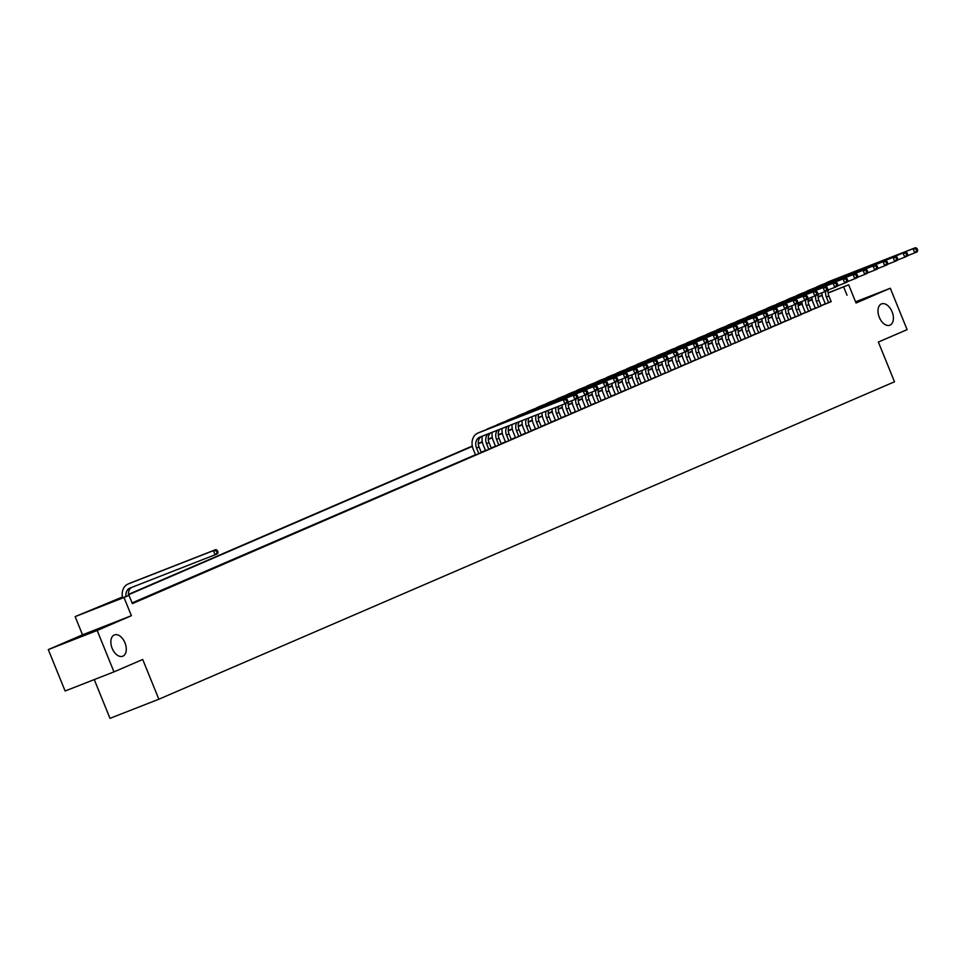 <?xml version="1.0" encoding="UTF-8"?>
<svg xmlns="http://www.w3.org/2000/svg" width="966" height="966" viewBox="0 0 966 966"><rect width="100%" height="100%" fill="white"/><g stroke="black" fill="none" stroke-linecap="round" stroke-linejoin="round"><path stroke-width="1.45" d="M879.302 317.319A11.435 6.967 -111.4 0 1 881.523 303.904A11.435 6.967 -111.4 0 1 892.089 311.789A11.435 6.967 -111.4 0 1 889.867 325.204A11.435 6.967 -111.4 0 1 879.302 317.319M112.165 648.331A11.435 6.967 -111.4 0 1 114.399 634.916A11.435 6.967 -111.4 0 1 124.964 642.813A11.435 6.967 -111.4 0 1 122.73 656.228A11.435 6.967 -111.4 0 1 112.165 648.331M798.085 304.652L802.034 303.046M94.257 679.593L109.991 718.342L158.847 699.227L894.504 381.787L878.36 342.049L907.098 329.647L890.29 288.242L855.574 301.827M158.847 699.227L142.714 659.476L113.976 671.877L65.108 690.992L48.3 649.599L97.168 630.472L131.4 615.704L123.998 597.495L75.143 616.61L122.465 596.988M131.4 615.704L82.533 634.831L48.3 649.599M82.533 634.831L75.143 616.61M113.976 671.877L97.168 630.472M825.399 304.048L831.171 301.621M815.401 308.359L821.185 305.932M805.403 312.682L811.186 310.243M795.416 316.993L801.188 314.554M785.418 321.304L791.19 318.877M775.42 325.614L781.192 323.187M765.422 329.925L771.206 327.498M755.436 334.236L761.208 331.809M745.438 338.559L751.21 336.12M735.44 342.87L741.212 340.43M725.442 347.18L731.226 344.753M715.456 351.491L721.228 349.064M705.458 355.802L711.23 353.375M695.46 360.113L701.231 357.686M685.462 364.436L691.245 361.996M675.476 368.746L681.247 366.319M665.477 373.057L671.249 370.63M655.479 377.368L661.251 374.941M645.481 381.679L651.265 379.252M635.483 386.002L641.267 383.562M625.497 390.312L631.269 387.873M615.499 394.623L621.271 392.196M605.501 398.934L611.285 396.507M595.503 403.245L601.287 400.818M585.517 407.555L591.289 405.128M575.519 411.878L581.29 409.439M565.521 416.189L571.292 413.75M555.522 420.5L561.306 418.073M545.536 424.811L551.308 422.384M535.538 429.121L541.31 426.694M525.54 433.444L531.312 431.005M515.542 437.755L521.326 435.316M505.556 442.066L511.328 439.639M495.558 446.377L501.33 443.949M485.56 450.687L491.332 448.26M475.562 454.998L481.346 452.571M467.121 458.778L473.123 456.194L467.121 458.778M457.123 463.088L463.125 460.504L457.123 463.088M447.137 467.399L453.126 464.815L447.137 467.399M437.139 471.722L443.128 469.126L437.139 471.722M427.141 476.033L433.142 473.449L427.141 476.033M417.143 480.344L423.144 477.759L417.143 480.344M407.157 484.654L413.146 482.07L407.157 484.654M397.159 488.965L403.148 486.381L397.159 488.965M387.161 493.288L393.162 490.692L387.161 493.288M377.163 497.599L383.164 495.003L377.163 497.599M367.165 501.909L373.166 499.325L367.165 501.909M357.179 506.22L363.168 503.636L357.179 506.22M347.18 510.531L353.182 507.947L347.18 510.531M337.182 514.842L343.184 512.258L337.182 514.842M327.184 519.165L333.185 516.568L327.184 519.165M317.198 523.475L323.187 520.879L317.198 523.475M307.2 527.786L313.201 525.202L307.2 527.786M297.202 532.097L303.203 529.513L297.202 532.097M287.204 536.408L293.205 533.824L287.204 536.408M277.218 540.731L283.207 538.134L277.218 540.731M267.22 545.041L273.209 542.445L267.22 545.041M257.222 549.352L263.223 546.768L257.222 549.352M247.224 553.663L253.225 551.079L247.224 553.663M237.238 557.974L243.227 555.39L237.238 557.974M227.239 562.284L233.229 559.7L227.239 562.284M217.241 566.607L223.243 564.011L217.241 566.607M207.243 570.918L213.244 568.322L207.243 570.918M197.245 575.229L203.246 572.645L197.245 575.229M187.259 579.54L193.248 576.956L187.259 579.54M177.261 583.85L183.262 581.266L177.261 583.85M167.263 588.161L173.264 585.577L167.263 588.161M157.265 592.484L163.266 589.888L157.265 592.484M147.279 596.795L153.268 594.211L147.279 596.795M137.281 601.106L143.282 598.522L137.281 601.106M122.525 597.326L109.194 603.086L128.997 595.334L132.366 603.617L831.11 301.464M825.302 303.819L821.064 305.642M815.304 308.13L811.066 309.953M805.306 312.441L801.068 314.264M795.32 316.751L791.069 318.587M785.322 321.062L781.083 322.898M775.324 325.373L771.085 327.208M765.326 329.696L761.087 331.519M755.34 334.007L751.089 335.83M745.341 338.317L741.103 340.141M735.343 342.628L731.105 344.464M725.345 346.939L721.107 348.774M715.359 351.25L711.109 353.085M705.361 355.573L701.123 357.396M695.363 359.883L691.125 361.707M685.365 364.194L681.127 366.029M675.379 368.505L671.128 370.34M665.381 372.816L661.142 374.651M655.383 377.138L651.144 378.962M645.385 381.449L641.146 383.273M635.387 385.76L631.148 387.583M625.4 390.071L621.162 391.906M615.402 394.382L611.164 396.217M605.404 398.692L601.166 400.528M595.406 403.015L591.168 404.839M585.42 407.326L581.17 409.149M575.422 411.637L571.184 413.472M565.424 415.948L561.186 417.783M555.426 420.258L551.188 422.094M545.44 424.581L541.189 426.404M535.442 428.892L531.203 430.715M525.444 433.203L521.205 435.026M515.446 437.513L511.207 439.349M505.46 441.824L501.209 443.66M495.461 446.135L491.223 447.97M485.463 450.458L481.225 452.281M475.465 454.769L132.088 602.929M132.233 603.291L133.284 602.832L132.209 603.243M828.116 292.843L848.655 284.801L856.057 303.022L890.29 288.242M848.655 284.801L828.128 293.036M847.025 295.234L843.656 286.962M128.997 595.334L123.998 597.495M808.083 300.68L812.08 299.11M818.093 296.767L822.138 295.173M812.116 299.303L808.083 300.873M802.058 303.239L798.085 304.785M128.418 594.416L472.289 446.038M478.255 443.466L482.288 441.716M488.253 439.144L492.286 437.405M498.251 434.833L502.284 433.094M508.237 430.522L512.27 428.783M518.235 426.211L522.268 424.472M528.233 421.9L532.266 420.15M538.231 417.578L542.264 415.839M548.217 413.267L552.25 411.528M558.215 408.956L562.248 407.217M568.213 404.645L572.246 402.907M578.211 400.335L582.244 398.596M588.197 396.024L592.23 394.273M598.195 391.701L602.229 389.962M608.194 387.39L612.227 385.651M618.192 383.079L622.225 381.341M628.19 378.769L632.223 377.03M638.176 374.458L642.209 372.719M648.174 370.135L652.207 368.396M658.172 365.824L662.205 364.085M668.17 361.513L672.203 359.775M678.156 357.203L682.189 355.464M688.154 352.892L692.187 351.153M698.152 348.581L702.185 346.83M708.15 344.258L712.183 342.519M718.136 339.947L722.17 338.209M728.135 335.637L732.168 333.898M738.133 331.326L742.166 329.587M748.131 327.015L752.164 325.276M758.117 322.704L762.15 320.954M768.115 318.382L772.148 316.643M778.113 314.071L782.146 312.332M788.111 309.76L792.144 308.021M798.097 305.449L802.13 303.71M808.095 301.138L812.128 299.4M822.199 295.427L818.117 297.178M812.201 299.738L808.131 301.489M802.203 304.048L798.133 305.811M792.205 308.359L788.135 310.122M782.206 312.67L778.137 314.433M772.22 316.993L768.139 318.744M762.222 321.304L758.153 323.055M752.224 325.614L748.155 327.377M742.226 329.925L738.157 331.688M732.24 334.236L728.159 335.999M722.242 338.559L718.173 340.31M712.244 342.87L708.175 344.62M702.246 347.18L698.177 348.931M692.26 351.491L688.178 353.254M682.262 355.802L678.192 357.565M672.264 360.113L668.194 361.876M662.265 364.436L658.196 366.186M652.279 368.746L648.198 370.497M642.281 373.057L638.212 374.808M632.283 377.368L628.214 379.131M622.285 381.679L618.216 383.442M612.299 385.989L608.218 387.752M602.301 390.312L598.232 392.063M592.303 394.623L588.234 396.374M582.305 398.934L578.236 400.697M572.307 403.245L568.237 405.008M562.321 407.555L558.239 409.318M552.323 411.878L548.253 413.629M542.324 416.189L538.255 417.94M532.326 420.5L528.257 422.251M522.34 424.811L518.259 426.574M512.342 429.121L508.273 430.884M502.344 433.432L498.275 435.195M492.346 437.755L488.277 439.506M482.36 442.066L478.279 443.817M472.362 446.377L128.454 594.778M126.027 596.493A8.936 7.088 66.7 0 1 129.77 588.161A8.936 7.088 66.7 0 1 129.951 588.089L215.068 554.786L213.389 550.644L128.273 583.947A13.403 10.638 -113.3 0 0 128.007 584.056A13.403 10.638 -113.3 0 0 122.634 597.821M128.55 595.515A8.936 7.088 66.7 0 1 131.533 587.473M218.038 552.117L217.567 553.699L215.068 554.786L218.038 552.117L217.362 550.463L216.36 550.886L217.036 552.54M216.36 550.886L213.389 550.644L215.889 549.569L130.772 582.872A13.403 10.638 -113.3 0 0 130.507 582.981A13.403 10.638 -113.3 0 0 130.241 583.102M215.889 549.569L217.362 550.463M481.37 452.631L479.051 446.92A8.936 7.088 66.7 0 1 481.37 436.511M478.87 453.706L476.552 447.995A8.936 7.088 66.7 0 1 479.607 437.212A8.936 7.088 66.7 0 1 479.788 437.139L564.905 403.824L563.226 399.695L478.11 432.997A13.403 10.638 -113.3 0 0 477.844 433.106A13.403 10.638 -113.3 0 0 473.243 449.287L475.586 455.058M567.863 401.156L567.404 402.75L564.905 403.824L567.863 401.156L567.199 399.501L566.197 399.936L566.873 401.59M566.197 399.936L563.226 399.695L565.726 398.608L480.609 431.911A13.403 10.638 -113.3 0 0 480.331 432.031A13.403 10.638 -113.3 0 0 480.078 432.14M565.726 398.608L567.199 399.501M491.356 448.321L489.038 442.609A8.936 7.088 66.7 0 1 490.354 432.997M488.856 449.395L486.538 443.684A8.936 7.088 66.7 0 1 488.035 433.903M482.3 436.149A13.403 10.638 -113.3 0 0 483.241 444.976L485.584 450.748M577.861 396.845L577.185 395.191L576.195 395.625L576.859 397.28L577.861 396.845L577.402 398.439L574.903 399.513L573.224 395.372L488.108 428.687A13.403 10.638 -113.3 0 0 487.83 428.795A13.403 10.638 -113.3 0 0 486.188 429.725M567.501 402.411L574.903 399.513L576.859 397.28M576.195 395.625L573.224 395.372L575.724 394.297L490.595 427.6A13.403 10.638 -113.3 0 0 490.33 427.709A13.403 10.638 -113.3 0 0 490.064 427.829M575.724 394.297L577.185 395.191M501.354 444.01L499.036 438.298A8.936 7.088 66.7 0 1 499.796 429.302M498.854 445.085L496.536 439.373A8.936 7.088 66.7 0 1 497.418 430.232M492.213 432.273A13.403 10.638 -113.3 0 0 493.24 440.665L495.582 446.437M587.859 392.534L587.183 390.88L586.181 391.315L586.857 392.969L587.859 392.534L587.4 394.128L584.901 395.203L583.21 391.061L498.094 424.364A13.403 10.638 -113.3 0 0 497.828 424.485A13.403 10.638 -113.3 0 0 496.186 425.414M577.499 398.101L584.901 395.203L586.857 392.969M586.181 391.315L583.21 391.061L585.71 389.986L500.593 423.289A13.403 10.638 -113.3 0 0 500.328 423.398A13.403 10.638 -113.3 0 0 500.062 423.519M585.71 389.986L587.183 390.88M511.352 439.699L509.034 433.975A8.936 7.088 66.7 0 1 509.408 425.547M508.853 440.774L506.534 435.062A8.936 7.088 66.7 0 1 506.993 426.489M502.151 428.385A13.403 10.638 -113.3 0 0 503.226 436.354L505.58 442.126M597.857 388.223L597.181 386.569L596.179 386.992L596.855 388.658L597.857 388.223L597.386 389.817L594.887 390.892L593.209 386.75L508.092 420.053A13.403 10.638 -113.3 0 0 507.826 420.162A13.403 10.638 -113.3 0 0 506.184 421.104M587.497 393.79L594.887 390.892L596.855 388.658M596.179 386.992L593.209 386.75L595.708 385.675L510.591 418.978A13.403 10.638 -113.3 0 0 510.326 419.087A13.403 10.638 -113.3 0 0 510.06 419.208M595.708 385.675L597.181 386.569M521.35 435.376L519.032 429.665A8.936 7.088 66.7 0 1 519.104 421.756M518.851 436.463L516.532 430.751A8.936 7.088 66.7 0 1 516.677 422.697M512.089 424.497A13.403 10.638 -113.3 0 0 513.224 432.043L515.566 437.815M607.843 383.913L607.179 382.258L606.177 382.681L606.853 384.335L607.843 383.913L607.385 385.494L604.885 386.581L603.207 382.439L518.09 415.742A13.403 10.638 -113.3 0 0 517.824 415.851A13.403 10.638 -113.3 0 0 516.182 416.793M597.483 389.467L604.885 386.581L606.853 384.335M606.177 382.681L603.207 382.439L605.706 381.365L520.589 414.668A13.403 10.638 -113.3 0 0 520.324 414.776A13.403 10.638 -113.3 0 0 520.058 414.897M605.706 381.365L607.179 382.258M531.336 431.065L529.018 425.354A8.936 7.088 66.7 0 1 528.873 417.928M528.849 432.152L526.518 426.429A8.936 7.088 66.7 0 1 526.422 418.882M522.051 420.596A13.403 10.638 -113.3 0 0 523.222 427.721L525.564 433.505M617.842 379.602L617.165 377.935L616.175 378.37L616.839 380.024L617.842 379.602L617.383 381.184L614.883 382.27L613.205 378.129L528.088 411.431A13.403 10.638 -113.3 0 0 527.81 411.54A13.403 10.638 -113.3 0 0 526.168 412.482M607.481 385.156L614.883 382.27L616.839 380.024M616.175 378.37L613.205 378.129L615.704 377.042L530.588 410.357A13.403 10.638 -113.3 0 0 530.31 410.465A13.403 10.638 -113.3 0 0 530.044 410.586M615.704 377.042L617.165 377.935M541.334 426.755L539.016 421.043A8.936 7.088 66.7 0 1 538.678 414.088M538.835 427.829L536.516 422.118A8.936 7.088 66.7 0 1 536.227 415.054M532.024 416.696A13.403 10.638 -113.3 0 0 533.22 423.41L535.562 429.182M627.84 375.279L627.163 373.625L626.161 374.059L626.837 375.714L627.84 375.279L627.381 376.873L624.881 377.947L623.191 373.818L538.074 407.121A13.403 10.638 -113.3 0 0 537.808 407.229A13.403 10.638 -113.3 0 0 536.166 408.171M617.479 380.845L624.881 377.947L626.837 375.714M626.161 374.059L623.191 373.818L625.69 372.731L540.574 406.034A13.403 10.638 -113.3 0 0 540.308 406.155A13.403 10.638 -113.3 0 0 540.042 406.263M625.69 372.731L627.163 373.625M551.332 422.444L549.014 416.732A8.936 7.088 66.7 0 1 548.531 410.236M548.833 423.519L546.514 417.807A8.936 7.088 66.7 0 1 546.068 411.202M541.998 412.796A13.403 10.638 -113.3 0 0 543.206 419.099L545.561 424.871M637.838 370.968L637.162 369.314L636.159 369.749L636.836 371.403L637.838 370.968L637.367 372.562L634.867 373.637L633.189 369.495L548.072 402.798A13.403 10.638 -113.3 0 0 547.807 402.919A13.403 10.638 -113.3 0 0 546.164 403.848M627.477 376.535L634.867 373.637L636.836 371.403M636.159 369.749L633.189 369.495L635.688 368.42L550.572 401.723A13.403 10.638 -113.3 0 0 550.306 401.832A13.403 10.638 -113.3 0 0 550.04 401.953M635.688 368.42L637.162 369.314M561.331 418.133L559.012 412.422A8.936 7.088 66.7 0 1 558.42 406.372M558.831 419.208L556.513 413.496A8.936 7.088 66.7 0 1 555.945 407.338M551.997 408.884A13.403 10.638 -113.3 0 0 553.204 414.788L555.547 420.56M647.824 366.657L647.16 365.003L646.157 365.438L646.834 367.092L647.824 366.657L647.365 368.251L644.865 369.326L643.187 365.184L558.07 398.487A13.403 10.638 -113.3 0 0 557.805 398.596A13.403 10.638 -113.3 0 0 556.162 399.538M637.475 372.224L644.865 369.326L646.834 367.092M646.157 365.438L643.187 365.184L645.686 364.11L560.57 397.412A13.403 10.638 -113.3 0 0 560.304 397.521A13.403 10.638 -113.3 0 0 560.038 397.642M645.686 364.11L647.16 365.003M571.329 413.822L568.998 408.099A8.936 7.088 66.7 0 1 568.419 402.049M568.829 414.897L566.499 409.186A8.936 7.088 66.7 0 1 565.859 403.426M562.007 404.971A13.403 10.638 -113.3 0 0 563.202 410.478L565.545 416.249M657.822 362.347L657.146 360.692L656.155 361.115L656.82 362.781L657.822 362.347L657.363 363.94L654.863 365.015L653.185 360.873L568.068 394.176A13.403 10.638 -113.3 0 0 567.791 394.285A13.403 10.638 -113.3 0 0 566.148 395.227M647.462 367.913L654.863 365.015L656.82 362.781M656.155 361.115L653.185 360.873L655.685 359.799L570.568 393.102A13.403 10.638 -113.3 0 0 570.29 393.21A13.403 10.638 -113.3 0 0 570.025 393.331M655.685 359.799L657.146 360.692M581.315 409.499L578.996 403.788A8.936 7.088 66.7 0 1 578.405 397.738M578.815 410.586L576.497 404.863A8.936 7.088 66.7 0 1 575.845 399.103M571.993 400.649A13.403 10.638 -113.3 0 0 573.2 406.155L575.543 411.939M667.82 358.036L667.144 356.382L666.142 356.804L666.818 358.458L667.82 358.036L667.361 359.618L664.862 360.704L663.171 356.563L578.054 389.866A13.403 10.638 -113.3 0 0 577.789 389.974A13.403 10.638 -113.3 0 0 576.147 390.916M657.46 363.59L664.862 360.704L666.818 358.458M666.142 356.804L663.171 356.563L665.671 355.488L580.554 388.791A13.403 10.638 -113.3 0 0 580.288 388.9A13.403 10.638 -113.3 0 0 580.023 389.02M665.671 355.488L667.144 356.382M591.313 405.189L588.994 399.477A8.936 7.088 66.7 0 1 588.403 393.428M588.813 406.263L586.495 400.552A8.936 7.088 66.7 0 1 585.843 394.792M581.991 396.338A13.403 10.638 -113.3 0 0 583.198 401.844L585.541 407.616M677.818 353.713L677.142 352.059L676.14 352.493L676.816 354.148L677.818 353.713L677.347 355.307L674.848 356.382L673.169 352.252L588.053 385.555A13.403 10.638 -113.3 0 0 587.787 385.663A13.403 10.638 -113.3 0 0 586.145 386.605M667.458 359.28L674.848 356.382L676.816 354.148M676.14 352.493L673.169 352.252L675.669 351.165L590.552 384.468A13.403 10.638 -113.3 0 0 590.286 384.589A13.403 10.638 -113.3 0 0 590.021 384.71M675.669 351.165L677.142 352.059M601.311 400.878L598.992 395.166A8.936 7.088 66.7 0 1 598.401 389.117M598.811 401.953L596.493 396.241A8.936 7.088 66.7 0 1 595.841 390.481M591.989 392.027A13.403 10.638 -113.3 0 0 593.184 397.533L595.527 403.305M687.804 349.402L687.14 347.748L686.138 348.183L686.814 349.837L687.804 349.402L687.345 350.996L684.846 352.071L683.167 347.929L598.051 381.244A13.403 10.638 -113.3 0 0 597.785 381.353A13.403 10.638 -113.3 0 0 596.143 382.282M677.456 354.969L684.846 352.071L686.814 349.837M686.138 348.183L683.167 347.929L685.667 346.854L600.55 380.157A13.403 10.638 -113.3 0 0 600.284 380.266A13.403 10.638 -113.3 0 0 600.019 380.387M685.667 346.854L687.14 347.748M611.309 396.567L608.978 390.856A8.936 7.088 66.7 0 1 608.399 384.806M608.809 397.642L606.479 391.93A8.936 7.088 66.7 0 1 605.839 386.171M601.987 387.716A13.403 10.638 -113.3 0 0 603.182 393.222L605.525 398.994M697.802 345.091L697.138 343.437L696.136 343.872L696.8 345.526L697.802 345.091L697.343 346.685L694.844 347.76L693.165 343.618L608.049 376.921A13.403 10.638 -113.3 0 0 607.771 377.042A13.403 10.638 -113.3 0 0 606.129 377.972M687.442 350.658L694.844 347.76L696.8 345.526M696.136 343.872L693.165 343.618L695.665 342.544L610.548 375.846A13.403 10.638 -113.3 0 0 610.27 375.955A13.403 10.638 -113.3 0 0 610.017 376.076M695.665 342.544L697.138 343.437M621.295 392.256L618.977 386.533A8.936 7.088 66.7 0 1 618.385 380.495M618.795 393.331L616.477 387.62A8.936 7.088 66.7 0 1 615.837 381.86M611.973 383.405A13.403 10.638 -113.3 0 0 613.181 388.912L615.523 394.683M707.8 340.781L707.124 339.126L706.134 339.561L706.798 341.215L707.8 340.781L707.341 342.375L704.842 343.449L703.151 339.308L618.035 372.61A13.403 10.638 -113.3 0 0 617.769 372.719A13.403 10.638 -113.3 0 0 616.127 373.661M697.44 346.347L704.842 343.449L706.798 341.215M706.134 339.561L703.151 339.308L705.651 338.233L620.534 371.536A13.403 10.638 -113.3 0 0 620.269 371.644A13.403 10.638 -113.3 0 0 620.003 371.765M705.651 338.233L707.124 339.126M631.293 387.934L628.975 382.222A8.936 7.088 66.7 0 1 628.383 376.172M628.794 389.02L626.475 383.309A8.936 7.088 66.7 0 1 625.823 377.537M621.971 379.083A13.403 10.638 -113.3 0 0 623.179 384.601L625.521 390.373M717.798 336.47L717.122 334.816L716.12 335.238L716.796 336.892L717.798 336.47L717.327 338.052L714.828 339.138L713.149 334.997L628.033 368.3A13.403 10.638 -113.3 0 0 627.767 368.408A13.403 10.638 -113.3 0 0 626.125 369.35M707.438 342.024L714.828 339.138L716.796 336.892M716.12 335.238L713.149 334.997L715.649 333.922L630.532 367.225A13.403 10.638 -113.3 0 0 630.267 367.334A13.403 10.638 -113.3 0 0 630.001 367.454M715.649 333.922L717.122 334.816M641.291 383.623L638.973 377.911A8.936 7.088 66.7 0 1 638.381 371.862M638.792 384.71L636.473 378.986A8.936 7.088 66.7 0 1 635.821 373.226M631.969 374.772A13.403 10.638 -113.3 0 0 633.165 380.278L635.519 386.062M727.796 332.159L727.12 330.493L726.118 330.927L726.794 332.582L727.796 332.159L727.326 333.741L724.826 334.828L723.148 330.686L638.031 363.989A13.403 10.638 -113.3 0 0 637.765 364.097A13.403 10.638 -113.3 0 0 636.123 365.039M717.436 337.714L724.826 334.828L726.794 332.582M726.118 330.927L723.148 330.686L725.647 329.599L640.53 362.914A13.403 10.638 -113.3 0 0 640.265 363.023A13.403 10.638 -113.3 0 0 639.999 363.144M725.647 329.599L727.12 330.493M651.289 379.312L648.959 373.6A8.936 7.088 66.7 0 1 648.379 367.551M648.79 380.387L646.471 374.675A8.936 7.088 66.7 0 1 645.819 368.915M641.967 370.461A13.403 10.638 -113.3 0 0 643.163 375.967L645.505 381.739M737.783 327.836L737.118 326.182L736.116 326.617L736.792 328.271L737.783 327.836L737.324 329.43L734.824 330.505L733.146 326.375L648.029 359.678A13.403 10.638 -113.3 0 0 647.763 359.787A13.403 10.638 -113.3 0 0 646.109 360.729M727.422 333.403L734.824 330.505L736.792 328.271M736.116 326.617L733.146 326.375L735.645 325.288L650.529 358.591A13.403 10.638 -113.3 0 0 650.251 358.712A13.403 10.638 -113.3 0 0 649.997 358.821M735.645 325.288L737.118 326.182M661.275 375.001L658.957 369.29A8.936 7.088 66.7 0 1 658.365 363.24M658.776 376.076L656.457 370.364A8.936 7.088 66.7 0 1 655.817 364.605M651.953 366.15A13.403 10.638 -113.3 0 0 653.161 371.656L655.503 377.428M747.781 323.525L747.104 321.871L746.114 322.306L746.778 323.96L747.781 323.525L747.322 325.119L744.822 326.194L743.144 322.052L658.015 355.367A13.403 10.638 -113.3 0 0 657.749 355.476A13.403 10.638 -113.3 0 0 656.107 356.406M737.42 329.092L744.822 326.194L746.778 323.96M746.114 322.306L743.144 322.052L745.631 320.978L660.515 354.28A13.403 10.638 -113.3 0 0 660.249 354.389A13.403 10.638 -113.3 0 0 659.983 354.51M745.631 320.978L747.104 321.871M671.273 370.69L668.955 364.979A8.936 7.088 66.7 0 1 668.363 358.929M668.774 371.765L666.455 366.054A8.936 7.088 66.7 0 1 665.803 360.294M661.952 361.839A13.403 10.638 -113.3 0 0 663.159 367.346L665.502 373.118M757.779 319.215L757.102 317.56L756.1 317.995L756.776 319.649L757.779 319.215L757.308 320.809L754.82 321.883L753.13 317.742L668.013 351.044A13.403 10.638 -113.3 0 0 667.748 351.153A13.403 10.638 -113.3 0 0 666.105 352.095M747.418 324.781L754.82 321.883L756.776 319.649M756.1 317.995L753.13 317.742L755.629 316.667L670.513 349.97A13.403 10.638 -113.3 0 0 670.247 350.078A13.403 10.638 -113.3 0 0 669.981 350.199M755.629 316.667L757.102 317.56M681.272 366.38L678.953 360.656A8.936 7.088 66.7 0 1 678.361 354.619M678.772 367.454L676.454 361.743A8.936 7.088 66.7 0 1 675.802 355.983M671.95 357.529A13.403 10.638 -113.3 0 0 673.145 363.035L675.5 368.807M767.777 314.904L767.101 313.25L766.098 313.672L766.775 315.339L767.777 314.904L767.306 316.498L764.806 317.572L763.128 313.431L678.011 346.734A13.403 10.638 -113.3 0 0 677.746 346.842A13.403 10.638 -113.3 0 0 676.103 347.784M757.416 320.47L764.806 317.572L766.775 315.339M766.098 313.672L763.128 313.431L765.627 312.356L680.511 345.659A13.403 10.638 -113.3 0 0 680.245 345.768A13.403 10.638 -113.3 0 0 679.979 345.888M765.627 312.356L767.101 313.25M691.27 362.057L688.951 356.345A8.936 7.088 66.7 0 1 688.36 350.296M688.77 363.144L686.452 357.432A8.936 7.088 66.7 0 1 685.8 351.66M681.948 353.206A13.403 10.638 -113.3 0 0 683.143 358.724L685.486 364.496M777.763 310.593L777.099 308.939L776.096 309.361L776.773 311.016L777.763 310.593L777.304 312.175L774.804 313.262L773.126 309.12L688.009 342.423A13.403 10.638 -113.3 0 0 687.744 342.532A13.403 10.638 -113.3 0 0 686.102 343.473M767.402 316.148L774.804 313.262L776.773 311.016M776.096 309.361L773.126 309.12L775.626 308.045L690.509 341.348A13.403 10.638 -113.3 0 0 690.243 341.457A13.403 10.638 -113.3 0 0 689.978 341.578M775.626 308.045L777.099 308.939M701.256 357.746L698.937 352.035A8.936 7.088 66.7 0 1 698.346 345.985M698.756 358.821L696.438 353.109A8.936 7.088 66.7 0 1 695.798 347.349M691.946 348.895A13.403 10.638 -113.3 0 0 693.141 354.401L695.484 360.185M787.761 306.282L787.085 304.616L786.095 305.051L786.759 306.705L787.761 306.282L787.302 307.864L784.803 308.951L783.124 304.809L698.007 338.112A13.403 10.638 -113.3 0 0 697.73 338.221A13.403 10.638 -113.3 0 0 696.088 339.163M777.401 311.837L784.803 308.951L786.759 306.705M786.095 305.051L783.124 304.809L785.624 303.722L700.495 337.037A13.403 10.638 -113.3 0 0 700.229 337.146A13.403 10.638 -113.3 0 0 699.964 337.267M785.624 303.722L787.085 304.616M711.254 353.435L708.935 347.724A8.936 7.088 66.7 0 1 708.344 341.674M708.754 354.51L706.436 348.798A8.936 7.088 66.7 0 1 705.784 343.039M701.932 344.584A13.403 10.638 -113.3 0 0 703.139 350.09L705.482 355.862M797.759 301.96L797.083 300.305L796.081 300.74L796.757 302.394L797.759 301.96L797.3 303.553L794.801 304.628L793.11 300.486L707.993 333.801A13.403 10.638 -113.3 0 0 707.728 333.91A13.403 10.638 -113.3 0 0 706.086 334.852M787.399 307.526L794.801 304.628L796.757 302.394M796.081 300.74L793.11 300.486L795.61 299.412L710.493 332.715A13.403 10.638 -113.3 0 0 710.227 332.823A13.403 10.638 -113.3 0 0 709.962 332.944M795.61 299.412L797.083 300.305M721.252 349.124L718.933 343.413A8.936 7.088 66.7 0 1 718.342 337.363M718.752 350.199L716.434 344.488A8.936 7.088 66.7 0 1 715.782 338.728M711.93 340.274A13.403 10.638 -113.3 0 0 713.125 345.78L715.48 351.552M807.757 297.649L807.081 295.994L806.079 296.429L806.755 298.083L807.757 297.649L807.286 299.243L804.787 300.317L803.108 296.176L717.992 329.478A13.403 10.638 -113.3 0 0 717.726 329.599A13.403 10.638 -113.3 0 0 716.084 330.529M797.397 303.215L804.787 300.317L806.755 298.083M806.079 296.429L803.108 296.176L805.608 295.101L720.491 328.404A13.403 10.638 -113.3 0 0 720.225 328.512A13.403 10.638 -113.3 0 0 719.96 328.633M805.608 295.101L807.081 295.994M731.25 344.814L728.932 339.102A8.936 7.088 66.7 0 1 728.34 333.053M728.75 345.888L726.432 340.177A8.936 7.088 66.7 0 1 725.78 334.417M721.928 335.963A13.403 10.638 -113.3 0 0 723.123 341.469L725.466 347.241M817.743 293.338L817.079 291.684L816.077 292.118L816.753 293.773L817.743 293.338L817.284 294.932L814.785 296.007L813.106 291.865L727.99 325.168A13.403 10.638 -113.3 0 0 727.724 325.276A13.403 10.638 -113.3 0 0 726.082 326.218M807.383 298.905L814.785 296.007L816.753 293.773M816.077 292.118L813.106 291.865L815.606 290.79L730.489 324.093A13.403 10.638 -113.3 0 0 730.224 324.202A13.403 10.638 -113.3 0 0 729.958 324.322M815.606 290.79L817.079 291.684M741.236 340.491L738.918 334.779A8.936 7.088 66.7 0 1 738.326 328.73M738.748 341.578L736.418 335.866A8.936 7.088 66.7 0 1 735.778 330.094M731.926 331.64A13.403 10.638 -113.3 0 0 733.122 337.158L735.464 342.93M827.741 289.027L827.065 287.373L826.075 287.796L826.739 289.462L827.741 289.027L827.282 290.621L824.783 291.696L823.104 287.554L737.988 320.857A13.403 10.638 -113.3 0 0 737.71 320.966A13.403 10.638 -113.3 0 0 736.068 321.907M817.381 294.594L824.783 291.696L826.739 289.462M826.075 287.796L823.104 287.554L825.604 286.479L740.487 319.782A13.403 10.638 -113.3 0 0 740.21 319.891A13.403 10.638 -113.3 0 0 739.944 320.012M825.604 286.479L827.065 287.373M751.234 336.18L748.916 330.469A8.936 7.088 66.7 0 1 748.324 324.419M748.735 337.267L746.416 331.543A8.936 7.088 66.7 0 1 745.764 325.784M741.912 327.329A13.403 10.638 -113.3 0 0 743.12 332.835L745.462 338.619M837.739 284.716L837.063 283.05L836.061 283.485L836.737 285.139L837.739 284.716L837.28 286.298L834.781 287.385L833.09 283.243L747.974 316.546A13.403 10.638 -113.3 0 0 747.708 316.655A13.403 10.638 -113.3 0 0 746.066 317.597M827.379 290.271L834.781 287.385L836.737 285.139M836.061 283.485L833.09 283.243L835.59 282.157L750.473 315.471A13.403 10.638 -113.3 0 0 750.208 315.58A13.403 10.638 -113.3 0 0 749.942 315.701M835.59 282.157L837.063 283.05M761.232 331.869L758.914 326.158A8.936 7.088 66.7 0 1 758.322 320.108M758.733 332.944L756.414 327.233A8.936 7.088 66.7 0 1 755.762 321.473M751.91 323.018A13.403 10.638 -113.3 0 0 753.106 328.525L755.46 334.296M847.737 280.394L847.061 278.739L846.059 279.174L846.735 280.828L847.737 280.394L847.267 281.987L844.767 283.062L843.089 278.933L757.972 312.235A13.403 10.638 -113.3 0 0 757.706 312.344A13.403 10.638 -113.3 0 0 756.064 313.286M837.377 285.96L844.767 283.062L846.735 280.828M846.059 279.174L843.089 278.933L845.588 277.846L760.471 311.149A13.403 10.638 -113.3 0 0 760.206 311.269A13.403 10.638 -113.3 0 0 759.94 311.378M845.588 277.846L847.061 278.739M771.23 327.559L768.912 321.847A8.936 7.088 66.7 0 1 768.32 315.797M768.731 328.633L766.412 322.922A8.936 7.088 66.7 0 1 765.76 317.162M761.908 318.708A13.403 10.638 -113.3 0 0 763.104 324.214L765.446 329.986M857.723 276.083L857.059 274.429L856.057 274.863L856.733 276.517L857.723 276.083L857.265 277.677L854.765 278.751L853.087 274.61L767.97 307.925A13.403 10.638 -113.3 0 0 767.704 308.033A13.403 10.638 -113.3 0 0 766.062 308.963M847.375 281.649L854.765 278.751L856.733 276.517M856.057 274.863L853.087 274.61L855.586 273.535L770.47 306.838A13.403 10.638 -113.3 0 0 770.204 306.947A13.403 10.638 -113.3 0 0 769.938 307.067M855.586 273.535L857.059 274.429M781.228 323.248L778.898 317.536A8.936 7.088 66.7 0 1 778.318 311.487M778.729 324.322L776.398 318.611A8.936 7.088 66.7 0 1 775.758 312.851M771.906 314.397A13.403 10.638 -113.3 0 0 773.102 319.903L775.444 325.675M867.722 271.772L867.057 270.118L866.055 270.552L866.719 272.207L867.722 271.772L867.263 273.366L864.763 274.441L863.085 270.299L777.968 303.602A13.403 10.638 -113.3 0 0 777.69 303.722A13.403 10.638 -113.3 0 0 776.048 304.652M857.361 277.339L864.763 274.441L866.719 272.207M866.055 270.552L863.085 270.299L865.584 269.224L780.468 302.527A13.403 10.638 -113.3 0 0 780.19 302.636A13.403 10.638 -113.3 0 0 779.924 302.756M865.584 269.224L867.057 270.118M791.214 318.937L788.896 313.213A8.936 7.088 66.7 0 1 788.304 307.176M788.715 320.012L786.396 314.3A8.936 7.088 66.7 0 1 785.744 308.54M781.892 310.086A13.403 10.638 -113.3 0 0 783.1 315.592L785.443 321.364M877.72 267.461L877.043 265.807L876.041 266.23L876.717 267.896L877.72 267.461L877.261 269.055L874.761 270.13L873.071 265.988L787.954 299.291A13.403 10.638 -113.3 0 0 787.688 299.4A13.403 10.638 -113.3 0 0 786.046 300.341M867.359 273.028L874.761 270.13L876.717 267.896M876.041 266.23L873.071 265.988L875.57 264.913L790.454 298.216A13.403 10.638 -113.3 0 0 790.188 298.325A13.403 10.638 -113.3 0 0 789.922 298.446M875.57 264.913L877.043 265.807M801.212 314.614L798.894 308.903A8.936 7.088 66.7 0 1 798.302 302.853M798.713 315.701L796.395 309.989A8.936 7.088 66.7 0 1 795.743 304.218M791.891 305.763A13.403 10.638 -113.3 0 0 793.098 311.281L795.441 317.053M887.718 263.15L887.042 261.496L886.039 261.919L886.716 263.573L887.718 263.15L887.247 264.732L884.747 265.819L883.069 261.677L797.952 294.98A13.403 10.638 -113.3 0 0 797.687 295.089A13.403 10.638 -113.3 0 0 796.044 296.031M877.357 268.705L884.747 265.819L886.716 263.573M886.039 261.919L883.069 261.677L885.568 260.603L800.452 293.906A13.403 10.638 -113.3 0 0 800.186 294.014A13.403 10.638 -113.3 0 0 799.92 294.135M885.568 260.603L887.042 261.496M811.211 310.303L808.892 304.592A8.936 7.088 66.7 0 1 808.3 298.542M808.711 311.39L806.393 305.667A8.936 7.088 66.7 0 1 805.741 299.907M801.889 301.452A13.403 10.638 -113.3 0 0 803.084 306.959L805.427 312.743M897.704 258.84L897.04 257.173L896.037 257.608L896.714 259.262L897.704 258.84L897.245 260.422L894.745 261.508L893.067 257.367L807.95 290.669A13.403 10.638 -113.3 0 0 807.685 290.778A13.403 10.638 -113.3 0 0 806.042 291.72M887.356 264.394L894.745 261.508L896.714 259.262M896.037 257.608L893.067 257.367L895.567 256.28L810.45 289.595A13.403 10.638 -113.3 0 0 810.184 289.703A13.403 10.638 -113.3 0 0 809.919 289.824M895.567 256.28L897.04 257.173M821.209 305.993L818.878 300.281A8.936 7.088 66.7 0 1 818.299 294.232M818.709 307.067L816.379 301.356A8.936 7.088 66.7 0 1 815.739 295.596M811.887 297.142A13.403 10.638 -113.3 0 0 813.082 302.648L815.425 308.42M907.702 254.517L907.038 252.863L906.036 253.297L906.7 254.952L907.702 254.517L907.243 256.111L904.744 257.185L903.065 253.056L817.948 286.359A13.403 10.638 -113.3 0 0 817.671 286.467A13.403 10.638 -113.3 0 0 816.029 287.409M897.342 260.083L904.744 257.185L906.7 254.952M906.036 253.297L903.065 253.056L905.565 251.969L820.448 285.272A13.403 10.638 -113.3 0 0 820.17 285.393A13.403 10.638 -113.3 0 0 819.917 285.501M905.565 251.969L907.038 252.863M831.195 301.682L828.876 295.97A8.936 7.088 66.7 0 1 828.285 289.921M828.695 302.756L826.377 297.045A8.936 7.088 66.7 0 1 825.737 291.285M821.873 292.831A13.403 10.638 -113.3 0 0 823.08 298.337L825.423 304.109M917.7 250.206L917.024 248.552L916.034 248.986L916.698 250.641L917.7 250.206L917.241 251.8L914.742 252.875L913.063 248.733L827.934 282.036A13.403 10.638 -113.3 0 0 827.669 282.157A13.403 10.638 -113.3 0 0 826.027 283.086M907.34 255.773L914.742 252.875L916.698 250.641M916.034 248.986L913.063 248.733L915.551 247.658L830.434 280.961A13.403 10.638 -113.3 0 0 830.168 281.07A13.403 10.638 -113.3 0 0 829.903 281.191M915.551 247.658L917.024 248.552M128.273 583.947L130.772 582.872M476.552 447.995L479.051 446.92M478.11 432.997L480.609 431.911M486.538 443.684L489.038 442.609M488.108 428.687L490.595 427.6M496.536 439.373L499.036 438.298M498.094 424.364L500.593 423.289M506.534 435.062L509.034 433.975M508.092 420.053L510.591 418.978M516.532 430.751L519.032 429.665M518.09 415.742L520.589 414.668M526.518 426.429L529.018 425.354M528.088 411.431L530.588 410.357M536.516 422.118L539.016 421.043M538.074 407.121L540.574 406.034M546.514 417.807L549.014 416.732M548.072 402.798L550.572 401.723M556.513 413.496L559.012 412.422M558.07 398.487L560.57 397.412M566.499 409.186L568.998 408.099M568.068 394.176L570.568 393.102M576.497 404.863L578.996 403.788M578.054 389.866L580.554 388.791M586.495 400.552L588.994 399.477M588.053 385.555L590.552 384.468M596.493 396.241L598.992 395.166M598.051 381.244L600.55 380.157M606.479 391.93L608.978 390.856M608.049 376.921L610.548 375.846M616.477 387.62L618.977 386.533M618.035 372.61L620.534 371.536M626.475 383.309L628.975 382.222M628.033 368.3L630.532 367.225M636.473 378.986L638.973 377.911M638.031 363.989L640.53 362.914M646.471 374.675L648.959 373.6M648.029 359.678L650.529 358.591M656.457 370.364L658.957 369.29M658.015 355.367L660.515 354.28M666.455 366.054L668.955 364.979M668.013 351.044L670.513 349.97M676.454 361.743L678.953 360.656M678.011 346.734L680.511 345.659M686.452 357.432L688.951 356.345M688.009 342.423L690.509 341.348M696.438 353.109L698.937 352.035M698.007 338.112L700.495 337.037M706.436 348.798L708.935 347.724M707.993 333.801L710.493 332.715M716.434 344.488L718.933 343.413M717.992 329.478L720.491 328.404M726.432 340.177L728.932 339.102M727.99 325.168L730.489 324.093M736.418 335.866L738.918 334.779M737.988 320.857L740.487 319.782M746.416 331.543L748.916 330.469M747.974 316.546L750.473 315.471M756.414 327.233L758.914 326.158M757.972 312.235L760.471 311.149M766.412 322.922L768.912 321.847M767.97 307.925L770.47 306.838M776.398 318.611L778.898 317.536M777.968 303.602L780.468 302.527M786.396 314.3L788.896 313.213M787.954 299.291L790.454 298.216M796.395 309.989L798.894 308.903M797.952 294.98L800.452 293.906M806.393 305.667L808.892 304.592M807.95 290.669L810.45 289.595M816.379 301.356L818.878 300.281M817.948 286.359L820.448 285.272M826.377 297.045L828.876 295.97M827.934 282.036L830.434 280.961M128.007 584.056L130.507 582.981M477.844 433.106L480.331 432.031M487.83 428.795L490.33 427.709M497.828 424.485L500.328 423.398M507.826 420.162L510.326 419.087M517.824 415.851L520.324 414.776M527.81 411.54L530.31 410.465M537.808 407.229L540.308 406.155M547.807 402.919L550.306 401.832M557.805 398.596L560.304 397.521M567.791 394.285L570.29 393.21M577.789 389.974L580.288 388.9M587.787 385.663L590.286 384.589M597.785 381.353L600.284 380.266M607.771 377.042L610.27 375.955M617.769 372.719L620.269 371.644M627.767 368.408L630.267 367.334M637.765 364.097L640.265 363.023M647.763 359.787L650.251 358.712M657.749 355.476L660.249 354.389M667.748 351.153L670.247 350.078M677.746 346.842L680.245 345.768M687.744 342.532L690.243 341.457M697.73 338.221L700.229 337.146M707.728 333.91L710.227 332.823M717.726 329.599L720.225 328.512M727.724 325.276L730.224 324.202M737.71 320.966L740.21 319.891M747.708 316.655L750.208 315.58M757.706 312.344L760.206 311.269M767.704 308.033L770.204 306.947M777.69 303.722L780.19 302.636M787.688 299.4L790.188 298.325M797.687 295.089L800.186 294.014M807.685 290.778L810.184 289.703M817.671 286.467L820.17 285.393M827.669 282.157L830.168 281.07"/></g></svg>
